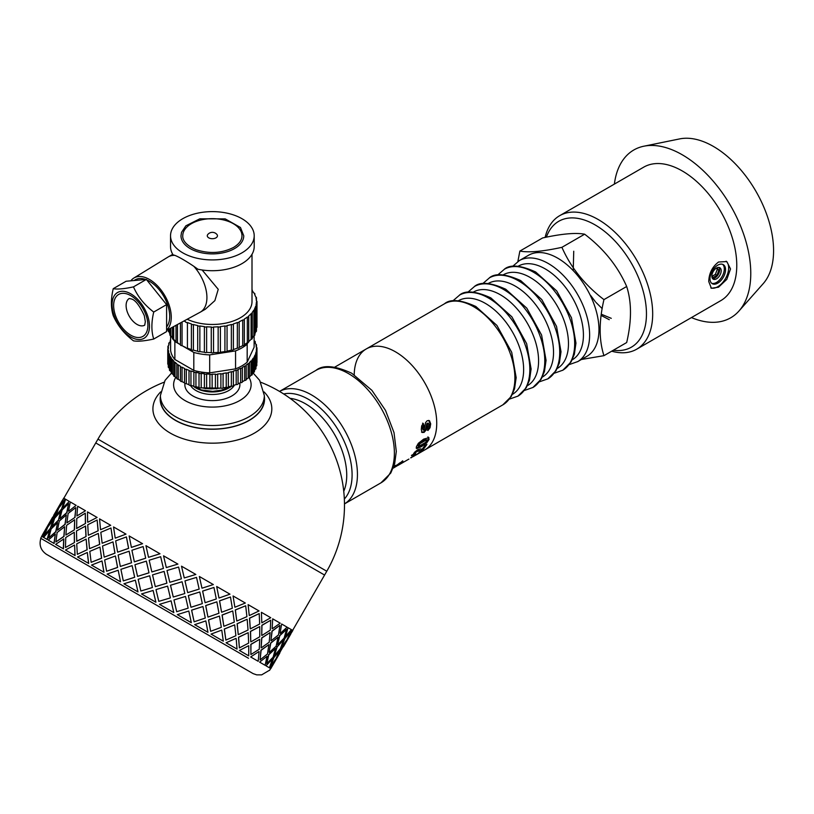 <?xml version="1.0" encoding="UTF-8"?>
<svg xmlns="http://www.w3.org/2000/svg" width="814" height="814" viewBox="0 0 814 814"><rect width="100%" height="100%" fill="white"/><g stroke="black" fill="none" stroke-linecap="round" stroke-linejoin="round"><path stroke-width="1.22" d="M517.867 261.477L519.871 251.078C528.825 252.747 542.836 251.495 561.914 247.324C570.868 267.674 584.879 285.103 603.947 299.613C598.89 321.225 598.89 339.906 603.947 355.667L581.41 359.493M577.625 361.681L586.884 356.329A58.354 33.689 -120 0 0 586.884 288.96A58.354 33.689 -120 0 0 528.53 255.27L519.271 260.612M603.947 355.667L626.678 342.541C631.745 320.94 631.745 302.259 626.678 286.497C617.724 266.137 603.713 248.708 584.645 234.198C575.691 232.529 561.68 233.781 542.602 237.953L519.871 251.078M584.645 234.198L561.914 247.324M626.678 286.497L603.947 299.613M562.596 370.36A58.354 33.689 -120 0 0 562.871 370.187A58.354 33.689 -120 0 0 571.459 323.341A58.354 33.689 -120 0 0 533.414 272.181A58.354 33.689 -120 0 0 504.527 269.129A58.354 33.689 -120 0 0 504.242 269.292C510.073 264.255 520.533 265.14 535.622 271.957L556.715 290.924L571.489 317.775L575.956 343.101L574.348 354.273L571.021 361.986L562.739 370.278M547.649 378.988A58.354 33.689 -120 0 0 547.924 378.825A58.354 33.689 -120 0 0 556.511 331.97A58.354 33.689 -120 0 0 518.467 280.81A58.354 33.689 -120 0 0 489.58 277.757A58.354 33.689 -120 0 0 489.295 277.92C495.126 272.883 505.586 273.779 520.675 280.586L541.768 299.552L556.542 326.404L561.009 351.729L559.391 362.902L556.074 370.614L547.791 378.907M532.702 387.617A58.354 33.689 -120 0 0 532.977 387.454A58.354 33.689 -120 0 0 541.564 340.598A58.354 33.689 -120 0 0 503.52 289.438A58.354 33.689 -120 0 0 474.633 286.386A58.354 33.689 -120 0 0 474.348 286.548C480.179 281.512 490.639 282.407 505.728 289.224L526.821 308.18L541.595 335.032L546.062 360.358L544.444 371.53L541.127 379.243L532.844 387.535M517.755 396.245A58.354 33.689 -120 0 0 518.03 396.082A58.354 33.689 -120 0 0 526.617 349.226A58.354 33.689 -120 0 0 488.573 298.066A58.354 33.689 -120 0 0 459.686 295.014A58.354 33.689 -120 0 0 459.401 295.177C465.232 290.14 475.691 291.036 490.781 297.853L511.874 316.809L526.648 343.661L531.115 368.986L529.497 380.158L526.18 387.871L517.897 396.164M502.808 404.873L511.233 396.51L514.55 388.787L516.168 377.615L511.701 352.289L496.916 325.437L475.834 306.481C460.744 299.664 450.284 298.769 444.454 303.805A58.354 33.689 -120 0 1 473.626 306.695A58.354 33.689 -120 0 1 511.752 358.119A58.354 33.689 -120 0 1 502.808 404.873L424.643 450A58.354 33.689 -120 0 0 424.643 382.621A58.354 33.689 -120 0 0 366.29 348.931A58.354 33.689 -120 0 0 354.212 374.745M577.543 361.731A58.354 33.689 -120 0 0 577.818 361.558A58.354 33.689 -120 0 0 586.406 314.713A58.354 33.689 -120 0 0 548.361 263.553A58.354 33.689 -120 0 0 519.474 260.5A58.354 33.689 -120 0 0 519.19 260.663M691.442 317.582A96.886 55.932 -120 0 0 739.01 310.968L763.237 283.608A85.083 49.125 -120 0 0 755.952 191.341A85.083 49.125 -120 0 0 679.7 138.899L643.884 146.205A96.886 55.932 -120 0 0 614.377 184.096M717.073 267.765L718.854 270.299L716.91 275.305L715.353 274.41L712.128 276.272M718.854 270.299L717.297 269.393L715.353 274.41M716.401 268.121L717.297 269.393M716.91 275.305L713.023 277.554L711.853 275.895M712.535 278.551A6.604 3.816 120 0 0 718.274 274.45A6.604 3.816 120 0 0 718.955 267.43M711.853 276.139A6.604 3.816 120 0 0 713.217 279.161A6.604 3.816 120 0 0 719.83 275.346A6.604 3.816 120 0 0 719.83 267.714A6.604 3.816 120 0 0 714.733 269.485A6.604 3.816 120 0 0 711.853 276.139M711.68 283.272A11.009 6.359 120 0 0 722.028 276.618A11.009 6.359 120 0 0 722.618 264.326M709.981 278.653A11.009 6.359 120 0 0 712.26 283.689A11.009 6.359 120 0 0 723.27 277.34A11.009 6.359 120 0 0 723.27 264.621A11.009 6.359 120 0 0 714.794 267.572A11.009 6.359 120 0 0 709.981 278.653M710.815 287.861A15.415 8.903 120 0 0 725.518 278.52A15.415 8.903 120 0 0 726.068 261.213M708.74 281.532C709.025 273.301 712.291 266.799 718.538 262.016L726.8 261.569L730.534 268.946L726.8 279.365L718.538 287.189L711.385 288.268L708.74 281.532M739.01 310.968A96.886 55.932 -120 0 0 730.707 205.922A96.886 55.932 -120 0 0 643.884 146.205M611.711 351.19A77.065 44.495 -120 0 0 636.721 349.175L720.807 300.631A77.065 44.495 -120 0 0 720.807 211.64A77.065 44.495 -120 0 0 643.732 167.145L559.656 215.69A77.065 44.495 -120 0 0 545.136 237.423M636.721 349.175A77.065 44.495 -120 0 0 636.721 260.185A77.065 44.495 -120 0 0 559.656 215.69M613.369 350.234A72.66 41.952 -120 0 0 630.687 262.016A72.66 41.952 -120 0 0 546.387 237.169M414.163 453.927L411.426 455.392M413.827 453.479L414.285 454.08M425.559 445.238L422.191 449.623L420.268 450.518L417.643 450.335L414.977 451.841M422.059 449.348L424.674 445.757L426.892 444.464L422.69 450.335L416.961 451.475L414.519 453.612L414.357 454.171L415.588 453.642L414.021 455.28L411.945 456.094L414.916 451.974L417.836 449.704L420.502 448.85L422.059 449.348M413.512 454.568L414.021 455.28M413.99 452.95L414.357 454.171M415.018 451.892L415.527 452.503M416.412 450.824L416.961 451.475M417.643 450.335L418.193 450.997M420.268 450.518L420.777 451.221M422.191 449.623L422.69 450.335M427.91 436.904L428.479 438.848L426.16 442.277L420.777 446.113L416.147 448.005M427.035 439.977L425.58 439.519L419.464 443.04L417.735 445.085L418.376 446.194L419.21 446.103L425.335 442.562L427.096 440.547L426.18 440.048L420.065 443.579L418.376 446.194M418.223 444.2L418.823 444.749M419.464 443.04L420.065 443.579M425.58 439.519L426.18 440.048M417.735 445.085L418.335 445.634M420.777 446.113L421.347 446.713L416.727 448.595L416.351 446.784L418.355 443.294L423.677 439.133L428.937 437.688M426.16 442.277L426.75 442.867L421.347 446.713M428.479 438.848L429.08 439.407L426.75 442.867M428.51 437.413L429.08 439.407M418.589 452.899L421.235 451.658L419.729 452.788L415.018 455.514M410.816 457.855L418.732 453.113M410.734 457.733L413.98 456.155M414.998 455.26L410.846 457.916M413.105 456.634L415.109 455.453M428.734 420.38L430.077 423.575L429.405 427.36L427.34 430.107M422.639 423.148L423.331 425.6L422.374 428.235L423.321 429.985L424.236 429.487L425.559 422.639L427.218 420.685L429.507 420.716L430.698 423.891L430.036 427.726L427.961 430.504L427.635 427.981L428.978 424.888L428.53 423.422L427.859 423.422L426.149 429.985L424.094 432.387L422.14 432.478L421.286 429.599L421.642 425.946L423.249 423.402L423.952 425.895L422.995 428.551L423.809 430.016M428.53 423.422L426.811 423.595L425.529 429.619L423.473 432L421.52 432.102M429.405 427.36L430.036 427.726M430.077 423.575L430.698 423.891M422.374 428.235L422.995 428.551M422.578 426.719L423.199 427.014M423.331 425.6L423.952 425.895M423.473 432L424.094 432.387M425.529 429.619L426.149 429.985M426.567 424.725L427.187 425.02M426.811 423.595L427.431 423.88M402.655 460.836L400.234 462.983M398.402 465.048L395.573 466.768M401.485 462.067L401.963 462.8L398.443 465.13M402.971 461.284L401.963 462.8M402.716 461.314L393.294 467.897M393.935 466.412L393.528 467.307M393.813 466.503L395.563 465.374L394.241 466.849M397.354 464.652L392.674 468.457M398.433 463.827L397.639 465.069M399.298 463.197L398.718 464.245M400.04 462.698L400.468 463.319L399.623 463.654M394.18 467.562L400.468 463.319M416.086 454.945L424.643 450A58.354 33.689 -120 0 0 424.643 382.621A58.354 33.689 -120 0 0 366.29 348.931L334.839 367.094M160.653 391.921A59.453 34.32 -0 0 0 170.33 433.119A59.453 34.32 -0 0 0 248.372 436.162A59.453 34.32 -0 0 0 264.082 391.921M160.399 396.337A52.188 30.128 -0 0 0 160.185 399.318A52.188 30.128 -0 0 0 175.468 420.411A52.188 30.128 -0 0 0 232.163 426.984A52.188 30.128 -0 0 0 264.55 399.318A52.188 30.128 -0 0 0 264.336 396.337M319.241 571.967L101.089 446.021M248.535 658.282L40.7 538.288L248.535 658.282M85.328 510.653L77.645 506.216L76.892 515.954L85.48 510.744L76.892 515.954M76.76 518.426L76.638 528.52L85.521 523.473L85.287 513.176L76.76 518.426M76.465 530.962L76.781 541.32L86.091 536.518L85.592 526.058L76.465 530.962M74.359 542.46L74.278 532.244L74.501 542.541L65.476 547.496L74.501 542.541M74.318 529.721L74.685 519.77L74.471 529.812L65.883 535.022L74.471 529.812M74.837 517.317L75.865 507.733L75 517.409L66.89 522.893L75 517.409M74.949 555.514L74.583 545.126L75.081 555.586L65.456 550.03L74.44 545.044M87.037 549.786L77.33 554.344L87.037 549.786L86.131 539.092L76.73 543.833L77.33 554.344M75.081 555.586L65.608 550.122M87.169 549.857L86.131 539.092M76.638 541.229L86.091 536.518M85.958 536.446L85.45 525.976M74.278 532.244L65.751 537.494L65.476 547.496M76.485 528.428L85.521 523.473M85.368 523.392L85.287 513.176M74.685 519.77L66.636 525.295L65.883 535.022M75.692 507.641L68.142 513.451L66.89 522.893M250.895 654.558L250.814 644.332L259.707 639.295L250.956 644.423L250.895 654.558L259.269 649.216L259.707 639.295M261.752 635.398L261.823 625.264L270.716 620.227L261.966 625.356L261.752 635.398M163.909 382.275A132.112 132.112 0 0 0 97.955 439.122L326.78 571.235L324.583 575.05L95.747 442.938L62.729 500.152M269.536 670.4L270.635 668.498L269.688 667.948L274.979 660.836L280.698 648.88L285.989 641.768L280.891 648.992L277.187 657.02L285.989 641.768M269.169 667.653L265.995 665.811L272.212 659.228L265.995 665.811M264.926 665.201L259.605 662.128L267.063 656.257L259.605 662.128M258.018 661.202L250.661 656.959L258.933 651.566L250.661 656.959M248.585 655.769L239.397 650.457L248.718 645.665L239.397 650.457M236.884 649.012L226.089 642.775L236.04 638.349L226.089 642.775M41.85 536.406L43.162 537.159L46.49 528.917L41.656 536.294L42.969 537.047L46.49 528.917M223.199 641.106L211.05 634.096L221.754 630.097L211.05 634.096M43.763 537.515L47.304 539.55L49.532 530.667L43.58 537.403L47.12 539.448L49.532 530.667M207.865 632.254L194.668 624.633L205.83 620.909L194.668 624.633M48.453 540.221L54.121 543.487L55.311 534.004L48.27 540.109L53.948 543.396L55.311 534.004M191.259 622.669L177.33 614.621L188.756 611.049L177.33 614.621L191.321 622.7L188.807 611.08M55.8 544.454L63.461 548.88L63.838 538.929L55.627 544.363L63.309 548.789L63.675 538.837M173.789 612.576L159.483 604.324L171.082 600.844L159.483 604.324L173.82 612.596L171.082 600.844M153.093 590.465L155.891 602.248L141.555 593.966L155.891 602.248L153.113 590.465L141.524 593.955M77.656 557.071L88.695 563.451L87.312 552.482L77.523 557L88.584 563.39L87.312 552.482M137.993 591.91L135.338 580.209L137.993 591.91L123.982 583.821M91.636 565.15L103.978 572.273L101.994 560.958L91.524 565.089L103.897 572.222L101.994 560.958M120.553 581.837L118.193 570.309L120.553 581.837L107.204 574.135M68.702 511.223L76.14 505.352L68.702 511.223M59.798 518.793L66.901 512.728L68.6 503.54L62.098 509.961L59.798 518.793L66.728 512.627L68.6 503.54M57.509 530.189L65.13 524.419L66.321 514.936L59.28 521.041L57.509 530.189L64.967 524.318L66.321 514.936M55.881 541.961L63.991 536.477L64.682 526.709L57.133 532.519L55.881 541.961L63.828 536.385L64.682 526.709M62.932 507.895L69.322 501.414L62.932 507.895M100.651 529.67L110.714 525.315L100.651 529.67M88.339 535.276L98.179 530.789L97.141 520.014L87.739 524.765L88.339 535.276L98.179 530.789M87.79 522.242L97.1 517.45L87.79 522.242M44.689 531.552L50.081 522.222M290.69 629.222L288.014 627.675L285.612 636.456L288.014 627.675M266.758 663.715L268.64 654.629L275.57 648.463L268.813 654.731L266.758 663.715L273.087 657.193L275.57 648.463M269.088 652.34L270.614 643.06L278.073 637.189L270.787 643.152L269.088 652.34M270.93 640.699L271.957 631.115L279.741 625.437L272.12 631.216L270.93 640.699M272.151 628.683L272.68 618.823L272.151 628.683M260.093 659.869L260.948 650.183L268.905 644.607L261.111 650.284L260.093 659.869L267.48 653.957L268.905 644.607M261.141 647.751L261.67 637.891L270.106 632.59L261.833 637.983L261.141 647.751M261.782 622.7L261.416 612.321L261.782 622.7M250.773 641.768L250.407 631.389L259.727 626.597L250.549 631.471L250.773 641.768M250.264 628.764L249.491 618.152L259.208 613.583L249.623 618.223L250.264 628.764M249.247 615.465L248.107 604.629L249.247 615.465M239.387 647.913L238.482 637.22L248.199 632.661L238.614 637.291L239.387 647.913L248.657 643.091L248.199 632.661M238.237 634.533L237.098 623.697L247.049 619.281L237.21 623.768L238.237 634.533M236.762 620.97L235.277 609.94L245.686 605.779L235.378 610.001L236.762 620.97M234.859 607.163L233.069 595.95L234.859 607.163M158.791 601.373L158.221 598.972L158.791 601.373L170.391 597.903L167.592 586.121L165.232 586.833L167.592 586.121M155.311 586.66L166.901 583.17L164.123 571.397L152.533 574.888L155.301 586.65L166.901 583.17L164.102 571.387M151.882 571.957L163.431 568.457L160.663 556.695L149.166 560.225L151.852 571.947L163.411 568.447L160.663 556.695M148.555 557.325L160.012 553.774L148.555 557.325M140.842 591.015L152.422 587.525L149.684 575.773L138.156 579.293L140.842 591.015L152.401 587.515L149.654 575.763M137.546 576.393L149.003 572.842L146.347 561.141L134.941 564.723L137.546 576.393M134.371 561.853L145.706 558.221L143.122 546.56L131.909 550.264L134.371 561.853M120.33 566.452L131.563 562.769L129.131 551.2L118.132 555.016L120.33 566.452L131.502 562.739L129.131 551.2M123.301 580.891L134.697 577.289L132.112 565.638L120.899 569.332L123.301 580.891L134.646 577.268L132.112 565.638M106.603 571.245L117.633 567.45L115.415 555.993L104.65 559.951L106.603 571.245L117.562 567.399L115.415 555.993M166.321 567.582L177.91 564.102L166.31 567.582L163.543 555.809L177.91 564.102M169.8 582.305L169.231 579.894L169.8 582.305L181.4 578.835L178.612 567.053L176.241 567.755L178.602 567.053M173.26 597.018L170.492 585.246L182.071 581.766L170.502 585.256L173.28 597.028L184.829 593.528L182.092 581.776M176.669 611.701L173.952 599.959L185.47 596.438L173.972 599.969L176.699 611.711L188.156 608.16L185.511 596.459M184.269 577.95L181.502 566.178L184.269 577.95L195.838 574.46L181.512 566.188M187.678 592.633L184.961 580.891L196.52 577.391L184.982 580.901L187.678 592.633M190.954 607.234L188.339 595.553L199.766 591.981L188.38 595.573L190.954 607.234M194.129 621.784L191.595 610.144L202.94 606.522L191.646 610.174L194.129 621.784L205.281 618.05L202.94 606.522M201.974 588.166L199.349 576.485L201.974 588.166M205.077 602.675L202.605 591.076L213.95 587.454L202.655 591.106L205.077 602.675M207.957 617.053L205.677 605.565L216.85 601.841L205.739 605.596L207.957 617.053M210.653 631.318L208.506 619.912L219.465 616.066L208.588 619.953L210.653 631.318L221.327 627.309L219.465 616.066M218.976 597.985L216.687 586.497L218.976 597.985M221.581 612.199L219.515 600.844L230.474 596.998L219.597 600.885L221.581 612.199M223.85 626.231L222.059 615.018L232.662 610.968L222.151 615.079L223.85 626.231M225.865 640.099L224.267 629.008L234.676 624.847L224.369 629.069L225.865 640.099L235.907 635.724L234.676 624.847M280.097 633.272L281.624 623.982L280.097 633.272M277.584 644.535L279.65 635.561L286.579 629.385L279.823 635.663L277.584 644.535M274.41 655.423L277.004 646.743L283.221 640.16L277.187 646.855L274.41 655.423M270.736 666.005L273.697 657.549L279.538 650.752L273.88 657.651L270.736 666.005L275.946 658.852L279.538 650.752M281.552 646.835L284.707 638.481L290.557 631.684L284.89 638.583L281.552 646.835M288.003 637.84L291.707 629.812L288.003 637.84M285.979 641.758L288.187 637.942M292.602 630.331L291.707 629.812M54.172 518.091L57.499 509.849L48.698 525.101L54.172 518.091L57.499 509.849M55.698 512.484L61.091 503.154M44.363 535.317L50.387 528.622L53.175 520.054L47.772 527.106L44.363 535.317L50.203 528.52L53.175 520.054M59.89 506.145L65.181 499.023L59.89 506.145M55.556 516.351L61.396 509.554L64.184 500.986L58.781 508.038L55.556 516.351M51.923 526.963L58.313 520.482L60.541 511.599L54.589 518.335L51.923 526.963M48.789 537.861L55.891 531.796L57.591 522.608L51.089 529.029L48.789 537.861L55.718 531.695L57.591 522.608M89.52 548.667L99.705 544.383L98.321 533.414L88.533 537.932L89.52 548.667L99.705 544.383M102.157 543.253L112.668 539.153L110.969 528.001L100.814 532.315L102.157 543.253L112.668 539.153M115.303 538.135L125.997 534.137L115.303 538.135M131.41 547.425L142.572 543.701L129.141 535.948L131.41 547.425M91.148 562.321L101.658 558.221L99.959 547.069L89.805 551.383L91.148 562.321L101.557 558.16L99.959 547.069M104.202 557.142L114.988 553.205L113.004 541.89L102.533 546.011L104.202 557.142L114.906 553.154L113.004 541.89M117.613 552.177L128.643 548.371L126.424 536.925L115.659 540.883L117.613 552.177L128.571 548.331L126.424 536.925M75.977 505.25L70.299 501.973L68.518 511.121M112.566 539.092L110.969 528.001M99.593 544.322L98.321 533.414M69.139 501.312L65.598 499.267L62.749 507.783M58.313 520.482L60.541 511.599M61.396 509.554L64.184 500.986M51.74 526.851L58.13 520.38M55.372 516.239L61.213 509.442M98.046 530.708L97.141 520.014M64.988 498.911L63.675 498.158L59.707 506.033M58.639 507.956L62.536 500.04L53.734 515.293L58.455 507.855M52.808 517.307L53.917 515.404M48.698 525.101L53.978 517.979M47.629 527.034L51.72 519.22M42.827 534.422L47.446 526.923M52.625 517.195L42.725 534.36M40.7 538.288L42.735 534.371M290.842 633.933L283.832 646.072L291.544 632.254M283.832 646.072L282.733 647.506M279.833 653.001L272.822 665.14L280.535 651.322M281.746 646.937L286.955 639.784L290.557 631.684M271.907 666.686L272.822 665.14M274.593 655.524L280.372 648.687L283.404 640.272M277.767 644.647L284.096 638.125L286.579 629.385M269.882 668.06L270.828 668.599L274.979 660.836L269.688 667.948M288.197 637.952L292.847 630.463L291.9 629.914M285.612 636.456L291.381 629.619L288.197 627.787M269.261 652.441L276.119 646.235L278.073 637.189M271.103 640.791L278.49 634.889L279.914 625.539M266.178 665.923L269.363 667.755L272.395 659.34M261.304 647.852L269.19 642.236L270.106 632.59M261.904 635.48L270.279 630.148L270.716 620.227M259.778 662.22L265.11 665.303L267.063 656.257M250.916 641.859L259.747 636.782L259.727 626.597M250.397 628.846L259.666 624.023L259.208 613.583M250.824 657.051L258.18 661.304L259.096 651.668M238.37 634.605L248.036 630.016L247.171 619.352M236.874 621.031L246.917 616.656L245.686 605.779M239.54 650.539L248.738 655.85L248.718 645.665M280.27 633.373L287.128 627.167L281.797 624.084M272.314 628.784L280.199 623.168L272.843 618.915M261.925 622.781L270.757 617.714L261.559 612.403M249.379 615.537L259.045 610.948L248.219 604.7M223.952 626.281L234.32 622.1L232.763 611.029M221.662 612.25L232.336 608.241L230.474 596.998M226.2 642.836L237.027 649.084L236.162 638.42M208.038 617.093L218.966 613.237L216.85 601.841M205.138 602.706L216.29 598.972L213.95 587.454M211.141 634.147L223.311 641.178L221.754 630.097M191.005 607.264L202.33 603.632L199.817 592.012M187.708 592.643L199.165 589.092L196.52 577.391M194.729 624.664L207.957 632.305L205.83 620.909M234.961 607.213L245.329 603.032L233.16 596.001M219.047 598.025L229.975 594.169L216.748 586.528M202.014 588.196L213.339 584.564L199.389 576.505M176.241 567.755L167.002 570.522L169.231 579.894M165.232 586.833L155.993 589.59L158.221 598.972M159.982 553.754L145.95 545.655L148.514 557.305M149.003 572.842L146.306 561.121M145.706 558.221L143.122 546.56M137.505 576.373L148.972 572.822M134.31 561.823L145.655 558.201M115.212 538.074L113.543 526.943L125.916 534.086M131.339 547.384L142.511 543.671M137.963 591.9L123.931 583.791L135.297 580.189M120.492 581.807L107.122 574.094L118.122 570.268M100.529 529.599L99.542 518.864L110.602 525.254M87.647 522.161L87.474 511.894L96.968 517.368M40.863 538.38C38.919 544.953 40.731 550.244 46.317 554.232L253.113 673.616L256.685 674.857L261.66 674.867L269.373 670.309M220.981 388.136L200.865 387.861M192.44 385.826L201.312 389.947L212.698 391.361L223.362 389.896L231.878 386.182M230.728 386.884L229.65 387.505A24.44 14.113 180 0 1 195.085 387.505A24.44 14.113 180 0 1 194.821 387.352M202.147 387.881L204.599 388.339M206.115 388.553L210.561 388.848M211.457 388.858L215.669 388.654M160.399 395.512A51.964 30.006 180 0 0 192.48 423.229A51.964 30.006 180 0 0 249.115 416.727A51.964 30.006 180 0 0 264.336 395.512L264.336 399.104A51.964 30.006 180 0 1 249.115 420.319A51.964 30.006 180 0 1 192.48 426.821A51.964 30.006 180 0 1 160.399 399.104L160.399 395.512L165.049 380.392L171.337 373.229M208.771 237.851A5.088 2.941 180 0 1 207.763 234.524A5.942 5.942 0 0 1 216.972 234.524A5.088 2.941 180 0 1 215.293 238.176A5.088 2.941 180 0 1 208.771 237.851M241.982 235.775A29.619 17.094 -0 0 0 212.362 218.671A29.619 17.094 -0 0 0 182.753 235.775C182.468 238.197 183.811 244.597 196.113 249.725C209.534 254.019 221.988 253.256 233.496 247.456C239.123 244.047 241.951 240.15 241.982 235.775M234.554 248.585A31.38 18.122 180 0 1 200.356 252.513A31.38 18.122 180 0 1 180.983 235.775L181.532 232.305L185.867 225.814L199.806 218.813L225.183 218.874L240.466 227.493L243.752 235.775A31.38 18.122 180 0 1 234.554 248.585M130.779 293.823A26.445 15.263 -120 0 0 114.591 316.86A26.445 15.263 -120 0 0 146.978 335.561A26.445 15.263 -120 0 0 130.779 293.823M113.238 288.675C117.552 289.479 124.298 288.878 133.476 286.874C137.79 296.672 144.536 305.067 153.724 312.047C151.282 322.456 151.282 331.451 153.724 339.041C144.536 341.046 137.79 341.646 133.476 340.842C124.298 333.862 117.552 325.468 113.238 315.669C110.806 308.079 110.806 299.084 113.238 288.675L126.109 281.247L146.347 279.436L133.476 286.874M153.724 339.041L166.595 331.603L166.595 304.619L153.724 312.047M166.595 304.619L146.347 279.436M146.703 279.884A28.622 16.524 60 0 1 149.461 281.257A28.622 16.524 60 0 1 167.185 303.561A28.622 16.524 60 0 1 166.595 326.974M133.923 280.545L135.155 279.843A28.622 16.524 60 0 1 145.716 279.497M202.106 269.973L218.233 289.316L214.876 300.631L205.291 309.259L200.305 312.149A31.929 18.437 -120 0 0 193.813 266.3L197.965 269.241A41.84 24.155 -0 0 0 254.202 246.561L254.202 235.775A41.84 24.155 -0 0 0 241.951 218.691A41.84 24.155 -0 0 0 196.357 213.451A41.84 24.155 -0 0 0 170.533 235.775A41.84 24.155 -0 0 0 212.362 259.92A41.84 24.155 -0 0 0 254.202 235.775M166.595 330.403L200.051 312.281A31.929 18.437 -120 0 0 200.305 312.149M170.533 235.775L170.533 246.561A41.84 24.155 -0 0 0 173.087 254.874L174.868 255.362A31.929 18.437 -120 0 0 168.376 256.837A31.929 18.437 -120 0 0 168.122 256.99L133.811 278.073A30.83 17.796 60 0 1 163.807 293.956A30.83 17.796 60 0 1 166.595 330.087M174.868 255.362C179.121 257.051 185.439 260.704 193.813 266.3M130.82 280.83A30.83 17.796 60 0 1 133.811 278.073M176.099 341.615A1.374 0.794 -0 0 0 176.017 341.88A1.374 0.794 -0 0 0 177.432 342.674A44.037 25.427 -0 0 0 180.423 344.698M177.432 324.532L177.432 342.674M180.423 322.914L180.423 344.861A1.374 0.794 -0 0 1 180.454 344.709L180.454 322.893M173.667 326.577L173.667 339.326A44.037 25.427 -0 0 0 176.017 341.544M172.639 338.156A1.374 0.794 -0 0 0 172.466 338.543A1.374 0.794 -0 0 0 173.667 339.326M170.859 328.093L170.859 335.683A44.037 25.427 -0 0 0 172.466 337.952M170.157 334.432A1.374 0.794 -0 0 0 169.861 334.92A1.374 0.794 -0 0 0 170.859 335.683M169.068 329.06L169.068 331.827A44.037 25.427 -0 0 0 169.861 333.852M168.274 329.487L168.274 331.105A1.374 0.794 -0 0 0 169.068 331.827M256.39 305.219L256.39 302.218A1.374 0.794 -0 0 0 256.99 301.556A1.374 0.794 -0 0 0 256.39 300.905A44.037 25.427 -0 0 0 256.023 298.229A1.374 0.794 -0 0 0 256.451 297.659A1.374 0.794 -0 0 0 255.667 296.937A44.037 25.427 -0 0 0 254.579 294.332A1.374 0.794 -0 0 0 254.863 293.844A1.374 0.794 -0 0 0 253.876 293.081A44.037 25.427 -0 0 0 252.096 290.608A1.374 0.794 -0 0 0 252.269 290.222A1.374 0.794 -0 0 0 252.004 289.753M256.461 327.798A1.374 0.794 -0 0 0 256.99 327.177L256.99 301.556M254.884 333.821A44.037 25.427 -0 0 0 255.677 331.797L255.677 306.186A1.374 0.794 -0 0 0 256.461 305.464A1.374 0.794 -0 0 0 256.034 304.894A44.037 25.427 -0 0 0 256.39 302.218M255.677 331.797A1.374 0.794 -0 0 0 256.461 331.084L256.461 305.464M252.289 337.922A44.037 25.427 -0 0 0 253.897 335.653L253.897 310.042A1.374 0.794 -0 0 0 254.884 309.279A1.374 0.794 -0 0 0 254.589 308.791A44.037 25.427 -0 0 0 255.677 306.186M253.897 335.653A1.374 0.794 -0 0 0 254.884 334.9L254.884 309.279M248.738 341.524A44.037 25.427 -0 0 0 251.088 339.306L251.088 313.685A1.374 0.794 -0 0 0 252.289 312.902A1.374 0.794 -0 0 0 252.116 312.515A44.037 25.427 -0 0 0 253.897 310.042M251.088 339.306A1.374 0.794 -0 0 0 252.289 338.512L252.289 312.902M244.332 344.678A44.037 25.427 -0 0 0 247.334 342.653L247.334 317.033A1.374 0.794 -0 0 0 248.738 316.239A1.374 0.794 -0 0 0 248.657 315.974A44.037 25.427 -0 0 0 251.088 313.685M247.334 342.653A1.374 0.794 -0 0 0 248.738 341.86A1.374 0.794 -0 0 0 248.657 341.595M183.954 321.001A44.037 25.427 -0 0 0 185.592 321.754A1.374 0.794 -0 0 0 185.592 321.784A1.374 0.794 -0 0 0 187.423 322.527L187.423 348.148A44.037 25.427 -0 0 0 191.392 349.542L191.392 323.931A1.374 0.794 -0 0 0 193.406 324.521L193.406 350.142A44.037 25.427 -0 0 0 197.7 351.17L197.7 325.549A1.374 0.794 -0 0 0 199.857 325.956L199.857 351.567A44.037 25.427 -0 0 0 204.385 352.197L204.385 326.577A1.374 0.794 -0 0 0 206.624 326.78L206.624 352.401A44.037 25.427 -0 0 0 211.253 352.604L211.253 326.994A1.374 0.794 -0 0 0 213.522 326.994L213.522 352.604A44.037 25.427 -0 0 0 218.152 352.391L218.152 326.78A1.374 0.794 -0 0 0 220.391 326.577L220.391 352.187A44.037 25.427 -0 0 0 224.918 351.567L224.918 325.946A1.374 0.794 -0 0 0 227.065 325.539L227.065 351.16A44.037 25.427 -0 0 0 231.359 350.132L231.359 324.511A1.374 0.794 -0 0 0 233.384 323.921L233.384 349.532A44.037 25.427 -0 0 0 237.342 348.127L237.342 322.517A1.374 0.794 -0 0 0 239.174 321.774L239.174 347.364A44.037 25.427 -0 0 0 242.714 345.614L242.714 320.004A1.374 0.794 -0 0 0 244.332 319.22A1.374 0.794 -0 0 0 244.312 319.078A44.037 25.427 -0 0 0 247.334 317.033M244.312 319.373L244.312 344.688A1.374 0.794 -0 0 1 244.332 344.841A1.374 0.794 -0 0 1 242.714 345.614M237.342 348.127A1.374 0.794 -0 0 0 239.174 347.385L239.174 321.774A1.374 0.794 -0 0 0 239.174 321.744A44.037 25.427 -0 0 0 242.714 320.004M233.384 323.921A44.037 25.427 -0 0 0 237.342 322.517M231.359 350.132A1.374 0.794 -0 0 0 233.384 349.532M227.065 325.539A44.037 25.427 -0 0 0 231.359 324.511M224.918 351.567A1.374 0.794 -0 0 0 227.065 351.16M220.391 326.577A44.037 25.427 -0 0 0 224.918 325.946M218.152 352.391A1.374 0.794 -0 0 0 220.391 352.187M213.522 326.994A44.037 25.427 -0 0 0 218.152 326.78M211.253 352.604A1.374 0.794 -0 0 0 213.522 352.604M206.624 326.78A44.037 25.427 -0 0 0 211.253 326.994M204.385 352.197A1.374 0.794 -0 0 0 206.624 352.401M199.857 325.956A44.037 25.427 -0 0 0 204.385 326.577M197.7 351.17A1.374 0.794 -0 0 0 199.857 351.567M193.406 324.521A44.037 25.427 -0 0 0 197.7 325.549M191.392 349.542A1.374 0.794 -0 0 0 193.406 350.142M187.423 322.527A44.037 25.427 -0 0 0 191.392 323.931M182.051 322.029L182.051 345.635A44.037 25.427 -0 0 0 185.592 347.375A1.374 0.794 -0 0 0 185.592 347.405A1.374 0.794 -0 0 0 187.423 348.148M180.423 344.861A1.374 0.794 -0 0 0 182.051 345.635L185.765 347.792M187.189 319.251A39.632 22.884 -0 0 0 229.294 322.263A39.632 22.884 -0 0 0 252.004 301.577L252.004 254.294M176.903 378.215A1.374 0.794 -0 0 0 176.831 378.459A1.374 0.794 -0 0 0 178.286 379.253A44.037 25.427 -0 0 0 180.423 380.657M170.614 339.804A1.374 0.794 -0 0 0 170.289 340.313A1.374 0.794 -0 0 0 170.553 340.781A44.037 25.427 -0 0 0 169.648 342.592A1.374 0.794 -0 0 0 168.783 343.325A1.374 0.794 -0 0 0 169.149 343.874A44.037 25.427 -0 0 0 168.64 345.736A1.374 0.794 -0 0 0 167.928 346.428A1.374 0.794 -0 0 0 168.427 347.039A44.037 25.427 -0 0 0 168.325 348.768A44.037 25.427 -0 0 0 168.325 348.921A1.374 0.794 -0 0 0 167.765 349.562A1.374 0.794 -0 0 0 168.396 350.234A44.037 25.427 -0 0 0 168.712 352.106A1.374 0.794 -0 0 0 168.274 352.686A1.374 0.794 -0 0 0 169.068 353.398A44.037 25.427 -0 0 0 169.78 355.24A1.374 0.794 -0 0 0 169.465 355.749A1.374 0.794 -0 0 0 170.411 356.491A44.037 25.427 -0 0 0 171.52 358.272A1.374 0.794 -0 0 0 171.306 358.689A1.374 0.794 -0 0 0 172.426 359.473A44.037 25.427 -0 0 0 173.911 361.151A1.374 0.794 -0 0 0 173.779 361.487A1.374 0.794 -0 0 0 175.061 362.281A44.037 25.427 -0 0 0 176.903 363.838A1.374 0.794 -0 0 0 176.831 364.082A1.374 0.794 -0 0 0 178.286 364.865L178.286 379.253M178.286 364.865A44.037 25.427 -0 0 0 180.454 366.28A1.374 0.794 -0 0 0 180.423 366.432L180.423 380.82A1.374 0.794 -0 0 1 180.454 380.667L180.454 366.585M175.061 362.281L175.061 376.658A44.037 25.427 -0 0 0 176.831 378.164M173.911 375.529A1.374 0.794 -0 0 0 173.779 375.875A1.374 0.794 -0 0 0 175.061 376.658M172.426 359.473L172.426 373.85A44.037 25.427 -0 0 0 173.779 375.396M171.52 372.649A1.374 0.794 -0 0 0 171.306 373.077A1.374 0.794 -0 0 0 172.426 373.85M170.411 356.491L170.411 370.879A44.037 25.427 -0 0 0 171.306 372.344M169.465 355.749L169.465 370.126A1.374 0.794 -0 0 0 170.411 370.879M169.068 353.398L169.068 367.786A44.037 25.427 -0 0 0 169.465 368.884M168.274 352.686L168.274 367.063A1.374 0.794 -0 0 0 169.068 367.786M168.396 350.234L168.396 352.36M167.765 349.562L167.765 363.939A1.374 0.794 -0 0 0 168.274 364.56M255.952 366.778A44.037 25.427 -0 0 0 256.095 366.178L256.095 351.801A1.374 0.794 -0 0 0 256.797 351.099A1.374 0.794 -0 0 0 256.308 350.488A44.037 25.427 -0 0 0 256.41 348.768A44.037 25.427 -0 0 0 256.4 348.606A1.374 0.794 -0 0 0 256.97 347.965A1.374 0.794 -0 0 0 256.329 347.303A44.037 25.427 -0 0 0 256.023 345.421A1.374 0.794 -0 0 0 256.451 344.851A1.374 0.794 -0 0 0 255.667 344.129A44.037 25.427 -0 0 0 254.955 342.287A1.374 0.794 -0 0 0 255.27 341.788A1.374 0.794 -0 0 0 254.324 341.035A44.037 25.427 -0 0 0 254.121 340.679M256.797 362.729A1.374 0.794 -0 0 0 256.97 362.352L256.97 347.965M256.095 366.178A1.374 0.794 -0 0 0 256.797 365.486L256.797 351.099M254.446 370.655A44.037 25.427 -0 0 0 255.087 369.322L255.087 354.935A1.374 0.794 -0 0 0 255.952 354.202A1.374 0.794 -0 0 0 255.586 353.663A44.037 25.427 -0 0 0 256.095 351.801M255.087 369.322A1.374 0.794 -0 0 0 255.952 368.579L255.952 354.202M252.289 373.88A44.037 25.427 -0 0 0 253.408 372.364L253.408 357.977A1.374 0.794 -0 0 0 254.446 357.214A1.374 0.794 -0 0 0 254.182 356.746A44.037 25.427 -0 0 0 255.087 354.935M253.408 372.364A1.374 0.794 -0 0 0 254.446 371.591L254.446 357.214M249.522 376.79A44.037 25.427 -0 0 0 251.088 375.264L251.088 360.877A1.374 0.794 -0 0 0 252.289 360.093A1.374 0.794 -0 0 0 252.116 359.707A44.037 25.427 -0 0 0 253.408 357.977M251.088 375.264A1.374 0.794 -0 0 0 252.289 374.471L252.289 360.093M246.194 379.426A44.037 25.427 -0 0 0 248.158 377.961L248.158 363.583A1.374 0.794 -0 0 0 249.522 362.79A1.374 0.794 -0 0 0 249.43 362.505A44.037 25.427 -0 0 0 251.088 360.877M248.158 377.961A1.374 0.794 -0 0 0 249.522 377.177A1.374 0.794 -0 0 0 249.43 376.882M242.348 367.592L242.348 381.776A44.037 25.427 -0 0 0 244.658 380.443L244.658 366.056A1.374 0.794 -0 0 0 246.194 365.272A1.374 0.794 -0 0 0 246.154 365.069A44.037 25.427 -0 0 0 248.158 363.583M246.154 365.466L246.154 379.456A1.374 0.794 -0 0 1 246.194 379.65A1.374 0.794 -0 0 1 244.658 380.443M180.423 366.432A1.374 0.794 -0 0 0 182.051 367.206A44.037 25.427 -0 0 0 184.503 368.457A1.374 0.794 -0 0 0 184.503 368.508A1.374 0.794 -0 0 0 186.294 369.261L186.294 383.638A44.037 25.427 -0 0 0 189.001 384.696L189.001 370.319A1.374 0.794 -0 0 0 190.954 370.981L190.954 385.368A44.037 25.427 -0 0 0 193.864 386.223L193.864 371.835A1.374 0.794 -0 0 0 195.94 372.354L195.94 386.742A44.037 25.427 -0 0 0 199.013 387.372L199.013 372.995A1.374 0.794 -0 0 0 201.19 373.361L201.19 387.739A44.037 25.427 -0 0 0 204.385 388.156L204.385 373.768A1.374 0.794 -0 0 0 206.624 373.972L206.624 388.359A44.037 25.427 -0 0 0 209.87 388.532L209.87 374.145A1.374 0.794 -0 0 0 212.139 374.186L212.139 388.573A44.037 25.427 -0 0 0 215.405 388.512L215.405 374.135A1.374 0.794 -0 0 0 217.664 374.002L217.664 388.39A44.037 25.427 -0 0 0 220.889 388.095L220.889 373.707A1.374 0.794 -0 0 0 223.097 373.423L223.097 387.81A44.037 25.427 -0 0 0 226.231 387.281L226.231 372.893A1.374 0.794 -0 0 0 228.368 372.456L228.368 386.833A44.037 25.427 -0 0 0 231.359 386.09L231.359 371.703A1.374 0.794 -0 0 0 233.384 371.113L233.384 385.49A44.037 25.427 -0 0 0 236.192 384.534L236.192 370.146A1.374 0.794 -0 0 0 238.064 369.414L238.064 383.791A44.037 25.427 -0 0 0 240.649 382.641L240.649 368.254A1.374 0.794 -0 0 0 242.358 367.49A1.374 0.794 -0 0 0 242.348 367.389A44.037 25.427 -0 0 0 244.658 366.056M240.649 382.641A1.374 0.794 -0 0 0 242.358 381.868A1.374 0.794 -0 0 0 242.348 381.776M236.192 384.534A1.374 0.794 -0 0 0 238.064 383.801L238.064 369.414A44.037 25.427 -0 0 0 240.649 368.254M233.384 371.113A44.037 25.427 -0 0 0 236.192 370.146M231.359 386.09A1.374 0.794 -0 0 0 233.384 385.49M228.368 372.456A44.037 25.427 -0 0 0 231.359 371.703M226.231 387.281A1.374 0.794 -0 0 0 228.368 386.833M223.097 373.423A44.037 25.427 -0 0 0 226.231 372.893M220.889 388.095A1.374 0.794 -0 0 0 223.097 387.81M217.664 374.002A44.037 25.427 -0 0 0 220.889 373.707M215.405 388.512A1.374 0.794 -0 0 0 217.664 388.39M212.139 374.186A44.037 25.427 -0 0 0 215.405 374.135M209.87 388.532A1.374 0.794 -0 0 0 212.139 388.573M206.624 373.972A44.037 25.427 -0 0 0 209.87 374.145M204.385 388.156A1.374 0.794 -0 0 0 206.624 388.359M201.19 373.361A44.037 25.427 -0 0 0 204.385 373.768M199.013 387.372A1.374 0.794 -0 0 0 201.19 387.739M195.94 372.354A44.037 25.427 -0 0 0 199.013 372.995M193.864 386.223A1.374 0.794 -0 0 0 195.94 386.742M190.954 370.981A44.037 25.427 -0 0 0 193.864 371.835M189.001 384.696A1.374 0.794 -0 0 0 190.954 385.368M186.294 369.261A44.037 25.427 -0 0 0 189.001 370.319M182.051 367.206L182.051 381.593A44.037 25.427 -0 0 0 184.503 382.834A1.374 0.794 -0 0 0 184.503 382.885A1.374 0.794 -0 0 0 186.294 383.638M184.503 382.834L184.503 368.559M180.423 380.82A1.374 0.794 -0 0 0 182.051 381.593M254.121 335.602L254.121 347.222L247.181 362.159A41.84 24.155 180 0 1 235.561 368.864L209.686 372.873A41.84 24.155 180 0 1 193.813 370.411L174.868 359.473A41.84 24.155 180 0 1 170.614 350.315L170.614 335.622M186.284 348.087L193.813 352.431A41.84 24.155 -0 0 0 209.686 354.894L235.561 350.885L235.561 368.864M209.686 354.894L209.686 372.873M235.561 350.885A41.84 24.155 -0 0 0 247.181 344.18L247.181 362.159M193.813 352.431L193.813 370.411M173.168 339.235A41.84 24.155 -0 0 0 174.868 341.504L176.18 342.256M176.73 342.572L180.423 344.709M174.868 341.504L174.868 359.473M247.181 344.18L247.924 342.582M601.322 314.224L611.263 318.335M590.476 295.268L595.319 301.648M596.001 302.442L602.187 308.628M573.738 251.231L573.229 270.614M601.159 315.445L609.259 319.688M557.254 368.467A54.05 31.207 -120 0 0 565.577 325.173A54.05 31.207 -120 0 0 530.26 277.513A54.05 31.207 -120 0 0 503.205 274.857M542.307 377.106A54.05 31.207 -120 0 0 550.63 333.801A54.05 31.207 -120 0 0 515.313 286.141A54.05 31.207 -120 0 0 488.258 283.486M527.36 385.734A54.05 31.207 -120 0 0 535.683 342.429A54.05 31.207 -120 0 0 500.366 294.77A54.05 31.207 -120 0 0 473.31 292.114M512.413 394.363A54.05 31.207 -120 0 0 520.736 351.058A54.05 31.207 -120 0 0 485.419 303.408A54.05 31.207 -120 0 0 458.363 300.742M572.201 359.839A54.05 31.207 -120 0 0 580.524 316.544A54.05 31.207 -120 0 0 545.207 268.885A54.05 31.207 -120 0 0 518.152 266.229M418.711 450.539L419.251 451.221M422.527 441.086L423.127 441.615M290.069 398.331A58.354 33.689 60 0 1 305.474 403.785A58.354 33.689 60 0 1 343.752 491.31M348.453 373.575A64.957 37.505 60 0 1 394.383 453.133A64.957 37.505 60 0 1 380.932 482.865L390.751 473.076L394.648 463.787L396.306 451.424L394.017 432.621L385.51 410.398L371.927 390.364L351.75 373.25C335.012 365.557 323.087 364.591 315.974 370.36A64.957 37.505 60 0 1 348.453 373.575M279.528 391.412A64.957 37.505 60 0 1 311.508 394.902A64.957 37.505 60 0 1 357.438 474.46A64.957 37.505 60 0 1 344.475 503.907L380.932 482.865M283.679 393.966A61.65 35.592 60 0 1 308.486 399.338A61.65 35.592 60 0 1 347.11 448.606A61.65 35.592 60 0 1 344.342 499.033M229.172 387.779A23.118 13.35 180 0 1 228.714 388.044A23.118 13.35 180 0 1 195.564 387.779M234.401 385.164A23.118 13.35 180 0 1 228.714 390.567A23.118 13.35 180 0 1 190.486 385.439M239.743 383.068A27.523 15.893 180 0 1 212.708 400.61A27.523 15.893 180 0 1 184.931 383.465M249.165 377.706A38.757 22.375 180 0 1 212.006 407.092A38.757 22.375 180 0 1 175.793 377.32M147.904 325.305A24.217 13.98 -120 0 0 122.212 293.345A24.217 13.98 -120 0 0 122.212 327.594A24.217 13.98 -120 0 0 147.904 325.305M144.627 325.224A15.415 8.903 60 0 1 129.304 316.27A15.415 8.903 60 0 1 129.212 298.524M504.527 269.129L497.588 275.071M554.253 373.229L562.871 370.187M489.58 277.757L482.641 283.699M539.306 381.858L547.924 378.825M474.633 286.386L467.694 292.338M524.358 390.486L532.977 387.454M459.686 295.014L452.747 300.966M509.411 399.114L518.03 396.082M444.454 303.805L366.29 348.931M519.474 260.5L512.535 266.443M569.2 364.601L577.818 361.558M413.777 453.439L414.316 454.12M422.802 429.721L423.422 430.067M427.777 423.056L428.388 423.341M408.903 459.086L398.005 465.384M394.973 467.134L393.193 468.162M326.78 571.235A132.112 132.112 0 0 0 260.826 382.275M279.517 391.402L315.974 370.36M97.955 439.122L95.747 442.938M324.583 575.05L292.653 630.351M195.085 387.505L194.495 387.169M230.861 386.223L220.675 390.527M264.336 395.512L259.686 380.392L253.032 372.914M129.304 298.473L131.054 298.911C134.941 299.532 139.367 305.097 144.302 315.618L145.33 321.713L144.719 325.173M168.376 256.837L172.751 254.314M176.017 325.295L176.017 341.88M172.466 327.218L172.466 338.543M169.861 328.632L169.861 334.92M252.269 290.222L252.269 290.812M254.863 293.844L254.863 294.912M256.451 297.659L256.451 300.936M248.738 316.239L248.738 341.86M244.332 319.22L244.332 344.841M176.831 364.082L176.831 378.459M173.779 361.487L173.779 375.875M171.306 358.689L171.306 373.077M167.928 346.428L167.928 349.186M168.783 343.325L168.783 345.136M170.289 340.313L170.289 341.259M255.27 341.788L255.27 343.02M256.451 344.851L256.451 347.354M249.522 362.79L249.522 377.177M246.194 365.272L246.194 379.65M242.358 367.49L242.358 381.868M184.503 368.508L184.503 382.885"/></g></svg>
